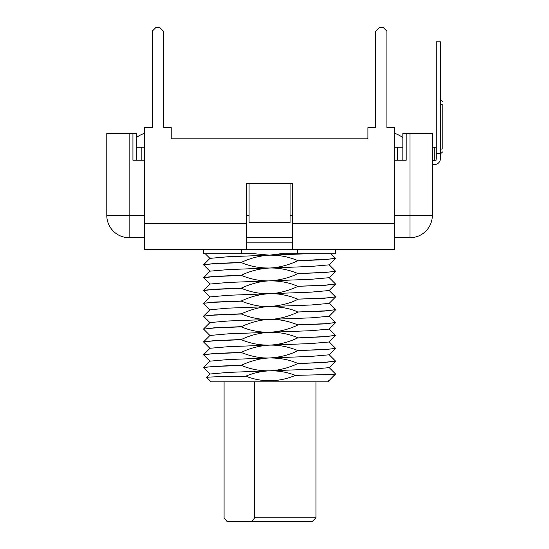 <?xml version="1.0" encoding="UTF-8"?>
<svg xmlns="http://www.w3.org/2000/svg" width="549" height="549" viewBox="0 0 549 549"><rect width="100%" height="100%" fill="white"/><g stroke="black" fill="none" stroke-linecap="round" stroke-linejoin="round"><path stroke-width="0.82" d="M432.344 164.515L434.582 164.515A5.771 5.771 0 0 0 440.353 158.736L440.353 153.528L436.256 153.528L436.256 158.736A1.674 1.674 0 0 1 436.071 159.505M435.35 160.233A1.674 1.674 0 0 1 434.582 160.418A1.674 1.674 0 0 0 435.35 160.233A1.674 1.674 0 0 1 434.582 160.418L432.344 160.418M432.344 147.194L436.071 147.194L436.071 160.233L432.344 160.233M394.724 147.194L402.836 147.194M136.289 147.194L144.408 147.194M440.353 104.358L442.213 104.358C442.213 100.769 442.213 100.769 442.213 104.358C442.213 100.769 442.213 100.769 442.213 104.358L442.213 149.053C442.213 152.643 442.213 152.643 442.213 149.053C442.213 152.643 442.213 152.643 442.213 149.053C442.213 152.643 442.213 152.643 442.213 149.053L442.213 104.358C442.213 100.769 442.213 100.769 442.213 104.358L442.213 149.053L440.353 149.053M440.353 153.528L440.353 41.779L436.256 41.779L436.256 153.528M394.724 237.71L409.993 237.71A22.351 22.351 0 0 0 432.344 215.359L432.344 133.407L406.191 133.407L406.191 160.233L394.724 160.233M397.277 147.194L397.277 160.233L402.836 160.233L402.836 133.407L406.191 133.407M144.408 237.71L129.132 237.71A22.351 22.351 0 0 1 106.787 215.359L106.787 133.407L136.289 133.407L136.289 160.233L141.855 160.233L141.855 147.194M144.408 160.233L132.94 160.233L132.94 133.407M106.787 215.359L129.132 215.359L129.132 133.407M292.473 237.71L246.659 237.71M249.074 183.695L249.074 222.688L290.05 222.688L290.05 183.695L249.074 183.695M409.993 237.71L409.993 215.359L432.344 215.359M292.473 242.178L246.659 242.178M171.226 138.273A28.335 28.335 0 0 1 171.885 138.828L367.247 138.828A28.335 28.335 0 0 1 367.905 138.273M246.659 249.63L144.408 249.63L144.408 127.649L152.231 127.649L152.231 31.176L155.95 27.45L159.677 27.45L163.403 31.176L163.403 127.649L171.226 127.649L171.226 138.828L367.905 138.828L367.905 127.649L375.729 127.649L375.729 31.176L379.448 27.45L383.175 27.45L386.901 31.176L386.901 127.649L394.724 127.649L394.724 223.553L292.473 223.553L292.473 249.63L246.659 249.63L246.659 183.524L292.473 183.524L292.473 223.553M394.724 223.553L394.724 249.63L292.473 249.63M203.631 249.63L203.631 253.727L254.153 253.727L269.566 255.168C259.43 255.793 250.035 258.202 241.368 262.408L241.368 262.594C250.035 266.32 259.43 268.132 269.566 268.022L228.171 269.593L209.999 271.158L203.631 277.753L213.691 276.607L241.368 275.44C251.312 279.379 260.713 281.184 269.566 280.868L228.116 282.447L209.972 284.053M241.368 262.408L214.419 263.527L203.631 264.714L213.932 263.74L241.368 262.594M209.999 271.302L203.631 264.899M330.965 253.727L335.494 258.291L332.872 258.867L297.757 260.782L324.631 259.663L335.494 258.291M329.153 264.844L310.981 266.45L269.566 268.022C259.279 268.66 249.877 271.076 241.368 275.255L241.368 275.44M241.368 275.255L214.501 276.373L203.665 277.499M335.412 271.034L332.818 271.728L325.173 272.297L297.757 273.635L324.83 272.503L335.494 271.309M297.757 286.303L324.685 285.363L335.494 283.991L325.365 285.137L297.757 286.303C289.282 282.598 279.88 280.786 269.566 280.868C279.99 280.203 289.392 277.794 297.757 273.635M203.727 290.709L206.321 290.016L213.952 289.447L241.368 288.294C250.893 292.171 260.288 293.983 269.566 293.722C278.569 293.379 287.971 290.97 297.757 286.489M329.153 277.698L310.995 279.297L269.566 280.868C260.761 281.17 251.36 283.579 241.368 288.108L241.368 288.294M241.368 288.108L214.213 289.241L203.631 290.606M335.377 296.721L332.886 297.421L325.269 297.997L297.757 299.15C287.923 295.225 278.528 293.42 269.566 293.722C260.253 294.127 250.852 296.542 241.368 300.962L241.368 301.147C251.751 305.162 261.152 306.973 269.566 306.575C261.187 306.761 251.792 309.169 241.368 313.808L241.368 313.994C251.222 317.96 260.617 319.772 269.566 319.422C260.713 319.696 251.312 322.105 241.368 326.662L241.368 326.847C250.131 330.573 259.533 332.385 269.566 332.275C259.444 332.893 250.049 335.302 241.368 339.515L241.368 339.701C250.207 343.454 259.608 345.266 269.566 345.129C279.029 344.683 288.424 342.267 297.757 337.889L324.637 336.77L335.494 335.398L325.234 336.551L297.757 337.889M241.368 300.962L214.467 302.08L203.631 303.268L213.932 302.293L241.368 301.147M209.993 309.849L203.631 303.453M297.757 299.15L324.672 298.217L335.494 296.844M241.368 313.808L214.446 314.934L203.631 316.121L213.801 315.153L241.368 313.994M297.757 312.004L324.857 311.057L335.494 309.691L325.248 310.851L297.757 312.004C290.798 308.593 281.397 306.781 269.566 306.575C281.534 305.505 290.929 303.096 297.757 299.335M297.757 324.85L324.644 323.924L335.494 322.544L325.413 323.69L297.757 324.85C287.82 320.877 278.418 319.065 269.566 319.422C278.515 319.134 287.909 316.725 297.757 312.189M209.993 335.549L203.631 329.153L213.856 328L241.368 326.847M241.368 326.662L214.364 327.787L203.631 329.153M329.153 380.505L335.494 373.951L333.792 374.411L295.451 375.372C287.065 372.147 278.439 370.63 269.566 370.829C279.304 370.321 288.705 367.912 297.757 363.596L324.727 362.47L335.494 361.098L325.372 362.244L297.757 363.596M334.883 374.411L333.792 374.411M241.368 339.515L214.371 340.634L203.631 341.821L213.952 340.847L241.368 339.701M335.446 348.169L332.818 348.835L325.173 349.404L297.757 350.557C288.445 346.714 279.05 344.909 269.566 345.129C259.444 345.726 250.049 348.141 241.368 352.362L241.368 352.547C251.538 356.534 260.94 358.346 269.566 357.975C260.981 358.216 251.579 360.624 241.368 365.215L241.368 365.401C250.454 369.202 259.849 371.014 269.566 370.829C261.324 371.227 253.398 373.004 245.78 376.175C220.52 376.58 207.46 376.985 206.616 377.396L211.084 381.864L328.048 381.864L329.304 380.608L328.611 380.745M241.368 352.362L214.494 353.481L203.631 354.675L213.712 353.714L241.368 352.547M203.72 367.816L206.321 367.123L213.959 366.547L241.368 365.401M241.368 365.215L214.302 366.341L203.631 367.542M297.757 350.557L324.857 349.61L335.494 348.416M297.757 249.63L297.757 253.727L280.855 253.727L269.566 255.168L228.171 256.74L209.965 258.366M335.494 249.63L335.494 253.727L297.757 253.727M241.368 253.727L241.368 249.63M297.757 273.45C288.246 269.58 278.851 267.768 269.566 268.022C278.83 267.617 288.232 265.208 297.757 260.782M308.222 253.727L269.566 255.168C279.304 254.997 288.699 256.802 297.757 260.597M297.757 363.404C289.385 359.725 279.983 357.914 269.566 357.975C280.1 357.282 289.501 354.874 297.757 350.742M295.451 375.372C278.768 382.276 262.209 382.55 245.78 376.175M297.757 337.704C288.699 333.909 279.297 332.097 269.566 332.275C279.379 331.747 288.774 329.338 297.757 325.042M329.16 367.645L310.988 369.257L228.164 372.4L209.972 374.013M210.006 373.979L206.616 377.396M329.153 329.105L310.94 330.704L228.109 333.847L209.972 335.453M329.16 354.798L311.022 356.404L228.192 359.547L209.972 361.16M329.132 341.986L310.988 343.557L228.151 346.7L209.999 348.272L203.665 354.606M329.16 290.524L310.947 292.15L228.123 295.293L209.965 296.92M329.153 303.398L310.94 305.004L228.109 308.147L209.972 309.753M329.132 316.279L310.988 317.85L228.158 320.993L209.999 322.565L203.665 328.906M315.943 381.864L315.943 517.824L312.216 521.55L227.094 521.55L224.088 517.824L224.088 381.864M254.715 381.864L254.715 517.824L251.71 521.55M315.943 517.824L254.715 517.824M434.204 160.233L434.204 147.194M394.724 215.359L409.993 215.359L409.993 133.407M292.473 215.359L290.05 215.359M249.074 215.359L246.659 215.359M144.408 215.359L129.132 215.359L129.132 237.71M246.659 223.553L144.408 223.553M440.353 153.713C442.103 152.601 442.72 151.984 442.213 151.847M440.353 99.698C442.103 100.81 442.72 101.428 442.213 101.565M335.46 258.531L329.126 264.872M203.672 277.815L210.006 284.156M335.466 271.384L329.126 277.725M205.278 253.727L209.999 258.449M335.46 374.192L329.119 380.539M203.672 367.768L210.006 374.109M335.46 361.338L329.126 367.679M335.46 373.89L329.126 367.549M329.126 329.002L335.46 335.343M203.665 341.766L209.993 335.432M335.46 361.036L329.132 354.702M329.139 341.855L335.466 348.19M203.672 367.459L210.006 361.125M329.126 329.126L335.46 322.791M209.993 348.395L203.665 342.068M335.466 335.645L329.139 341.972M203.672 354.908L210.006 361.249M335.466 348.485L329.132 354.819M203.679 290.661L210.013 297.002M335.453 284.231L329.105 290.579M335.453 297.091L329.126 303.425M203.665 316.361L209.993 322.695M335.466 309.945L329.139 316.272M335.453 296.796L329.105 290.442M203.672 303.22L210.013 296.872M335.46 309.643L329.126 303.302M203.665 316.066L209.993 309.732M329.139 316.155L335.466 322.483M203.679 264.659L210.02 258.311M335.453 283.936L329.112 277.588M203.665 290.359L209.999 284.025M335.46 271.089L329.126 264.748M402.836 137.627A28.335 28.335 0 0 0 394.724 133.366M144.408 133.366A28.335 28.335 0 0 0 136.289 137.627"/></g></svg>

